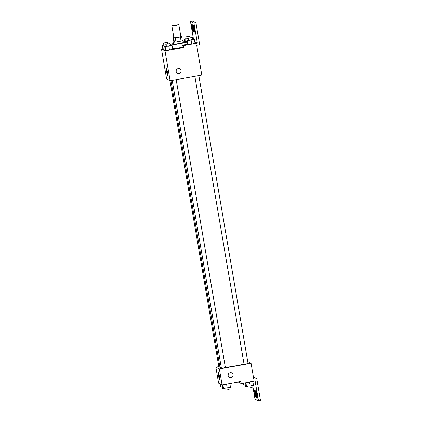 <?xml version="1.0" encoding="UTF-8"?>
<svg xmlns="http://www.w3.org/2000/svg" width="422" height="422" viewBox="0 0 422 422"><rect width="100%" height="100%" fill="white"/><g stroke="black" fill="none" stroke-linecap="round" stroke-linejoin="round"><path stroke-width="0.63" d="M174.982 25.151L178.854 24.75L175.41 25.6L171.881 25.942L174.982 25.151M178.854 24.75L180.896 36.677L177.451 37.526L173.917 37.869L171.881 25.942M181.65 36.709L182.33 40.686A4.806 0.348 170.3 0 1 181.064 41.018L175.985 41.926A4.806 0.348 170.3 0 1 174.407 42.094L173.843 41.81L173.162 37.838L173.727 38.122A4.806 0.348 170.3 0 0 175.304 37.948L180.389 37.041A4.806 0.348 170.3 0 0 181.65 36.709L181.085 36.424A4.806 0.348 170.3 0 0 180.853 36.445M173.162 37.838A4.806 0.348 170.3 0 1 173.88 37.637M173.838 41.773A5.053 0.369 -9.7 0 0 173.104 42.1A5.053 0.369 -9.7 0 0 178.147 41.609A5.053 0.369 -9.7 0 0 183.069 40.396A5.053 0.369 -9.7 0 0 183.037 40.364A5.053 0.369 -9.7 0 0 182.272 40.333M183.38 42.353A5.053 0.369 170.3 0 1 183.406 42.385A5.053 0.369 170.3 0 1 178.49 43.598A5.053 0.369 170.3 0 1 173.442 44.088L173.104 42.1M174.407 42.094L173.727 38.122M181.064 41.018L180.389 37.041M175.985 41.926L175.304 37.948M183.317 41.841A9.099 0.665 170.3 0 1 187.194 41.604M187.241 41.862A9.099 0.665 170.3 0 1 179.471 43.724A9.099 0.665 170.3 0 1 170.235 44.901M170.145 44.384A9.099 0.665 170.3 0 1 173.352 43.545M183.058 47.143A9.099 0.665 170.3 0 1 172.619 48.778M187.6 43.972A9.585 0.696 170.3 0 1 182.726 45.191L183.064 47.18L183.834 47.57L183.496 45.581L197.364 43.113L193.962 23.231L195.945 22.878L199.685 44.743L196.71 45.275L201.806 75.09L170.113 80.744L165.013 50.925L183.834 47.57M162.797 48.915L161.499 49.147L165.013 50.925M163.81 44.753L162.148 45.128L162.829 49.1L163.272 49.327L165.118 49.073L163.272 49.327L162.591 45.349L166.126 44.864M166.321 46.024L164.664 46.399L165.34 50.371L169.475 50.091L172.719 49.363L172.039 45.386L170.309 45.339M193.482 39.193L190.449 21.453L192.432 21.1L195.945 22.878M170.113 80.744L166.595 78.961L161.499 49.147M167.428 72.12A3.977 0.39 79.9 0 1 167.692 75.818A3.977 0.39 79.9 0 1 166.611 71.972A3.977 0.39 79.9 0 1 166.294 67.989A3.977 0.39 79.9 0 1 167.428 72.12M176.18 71.466A2.527 2.511 -63.1 0 1 179.798 68.77A2.527 2.511 -63.1 0 1 180.896 72.157A2.527 2.511 -63.1 0 1 176.18 71.466M177.514 73.28A2.527 2.511 116.9 0 0 180.896 72.157A2.527 2.511 116.9 0 0 179.798 68.77M190.449 21.453L193.962 23.231M182.726 45.191L183.496 45.581M188.645 39.995L186.983 40.37L187.663 44.347L191.799 44.062L195.043 43.334L194.363 39.357L192.632 39.309M194.779 41.804L197.364 43.113M192.511 27.947A3.54 0.343 79.9 0 1 192.748 31.233A3.54 0.343 79.9 0 1 191.788 27.81A3.54 0.343 79.9 0 1 191.504 24.265A3.54 0.343 79.9 0 1 192.511 27.947M194.711 29.055A3.54 0.343 79.9 0 1 194.943 32.346A3.54 0.343 79.9 0 1 193.983 28.923A3.54 0.343 79.9 0 1 193.703 25.378A3.54 0.343 79.9 0 1 194.711 29.055M193.608 28.501A3.54 0.343 79.9 0 1 193.846 31.787A3.54 0.343 79.9 0 1 192.886 28.369A3.54 0.343 79.9 0 1 192.606 24.824A3.54 0.343 79.9 0 1 193.608 28.501M244.043 364.075A13.668 0.997 170.3 0 1 225.364 367.43M221.318 367.747A13.668 0.997 170.3 0 1 219.994 367.551L170.947 80.591M169.945 80.66L218.886 366.971L219.888 366.929M198.836 75.622L248.052 363.521L246.079 364.007L244.064 364.202L194.858 76.329M176.174 79.663L225.385 367.562L223.417 368.047L221.402 368.242L172.192 80.37M218.833 366.655L215.864 367.182L219.377 368.96L251.074 363.31L247.725 361.612M215.864 367.182L218.58 383.086L222.093 384.864L240.915 381.509L241.257 383.498L255.12 381.024L258.522 400.9L260.501 400.547L256.766 378.682L253.791 379.209L251.074 363.31M252.662 385.407L255.004 399.122L258.522 400.9M219.408 376.239A3.977 0.39 79.9 0 1 219.677 379.937A3.977 0.39 79.9 0 1 218.596 376.092A3.977 0.39 79.9 0 1 218.279 372.109A3.977 0.39 79.9 0 1 219.408 376.239M222.093 384.864L219.377 368.96M228.165 375.591A2.527 2.511 -63.1 0 1 231.783 372.89A2.527 2.511 -63.1 0 1 232.881 376.282A2.527 2.511 -63.1 0 1 228.165 375.591M229.499 377.4A2.527 2.511 116.9 0 0 232.881 376.282A2.527 2.511 116.9 0 0 231.783 372.89M256.766 378.682L253.411 376.983M241.257 383.498L238.261 381.979M256.128 394.243A3.54 0.343 79.9 0 1 256.365 397.529A3.54 0.343 79.9 0 1 255.405 394.106A3.54 0.343 79.9 0 1 255.12 390.561A3.54 0.343 79.9 0 1 256.128 394.243M256.455 394.406A3.54 0.343 79.9 0 1 256.223 391.12A3.54 0.343 79.9 0 1 257.183 394.544A3.54 0.343 79.9 0 1 257.462 398.088A3.54 0.343 79.9 0 1 256.455 394.406M254.26 393.293A3.54 0.343 79.9 0 1 254.023 390.007A3.54 0.343 79.9 0 1 254.983 393.431A3.54 0.343 79.9 0 1 255.268 396.975A3.54 0.343 79.9 0 1 254.26 393.293M220.041 383.825L220.59 387.011L222.879 386.985M221.033 387.238L220.49 384.052M224.879 388.599L222.626 388.836L222.32 387.064M222.505 384.79L223.101 388.287L227.236 388.003L230.481 387.275L229.832 383.482M227.236 388.003L226.561 384.067M223.544 388.509L222.9 384.722M228.819 387.649L229.125 389.427L227.157 389.912L225.137 390.107L224.836 388.335M243.278 383.134L243.589 384.959L245.884 384.933M244.037 385.186L243.673 383.065M247.883 386.547L245.625 386.784L245.324 385.006M245.509 382.738L246.105 386.23L250.235 385.951L253.485 385.223L252.836 381.43M250.235 385.951L249.566 382.015M246.548 386.457L245.899 382.67M251.823 385.597L252.124 387.375L250.156 387.86L248.141 388.055L247.835 386.283M162.148 45.128L162.591 45.349M166.099 44.721L163.847 44.959L163.504 42.97L167.492 42.29L163.504 42.97M162.829 49.1L163.272 49.327M164.664 46.399L168.795 46.119L172.039 45.386M170.003 43.566L170.346 45.55L168.378 46.035L166.358 46.235L166.02 44.247L170.003 43.566L166.02 44.247M165.34 50.371L169.475 50.091L168.795 46.119M169.475 50.091L172.719 49.363M165.788 50.598L165.107 46.62M186.134 38.724L184.472 39.098L184.915 39.32L188.449 38.835M188.423 38.692L186.165 38.929L185.828 36.946L189.816 36.26L185.828 36.946M184.91 41.667L184.472 39.098M185.311 41.636L184.915 39.32M186.983 40.37L187.431 40.596L194.363 39.357M192.327 37.537L192.669 39.52L190.697 40.011L188.681 40.206L188.339 38.217L192.327 37.537L188.339 38.217M187.663 44.347L191.799 44.062L191.119 40.09M191.799 44.062L195.043 43.334M188.107 44.568L187.431 40.596M183.406 42.385L183.069 40.396M167.75 43.798L167.492 42.29M190.074 37.774L189.816 36.26"/></g></svg>
